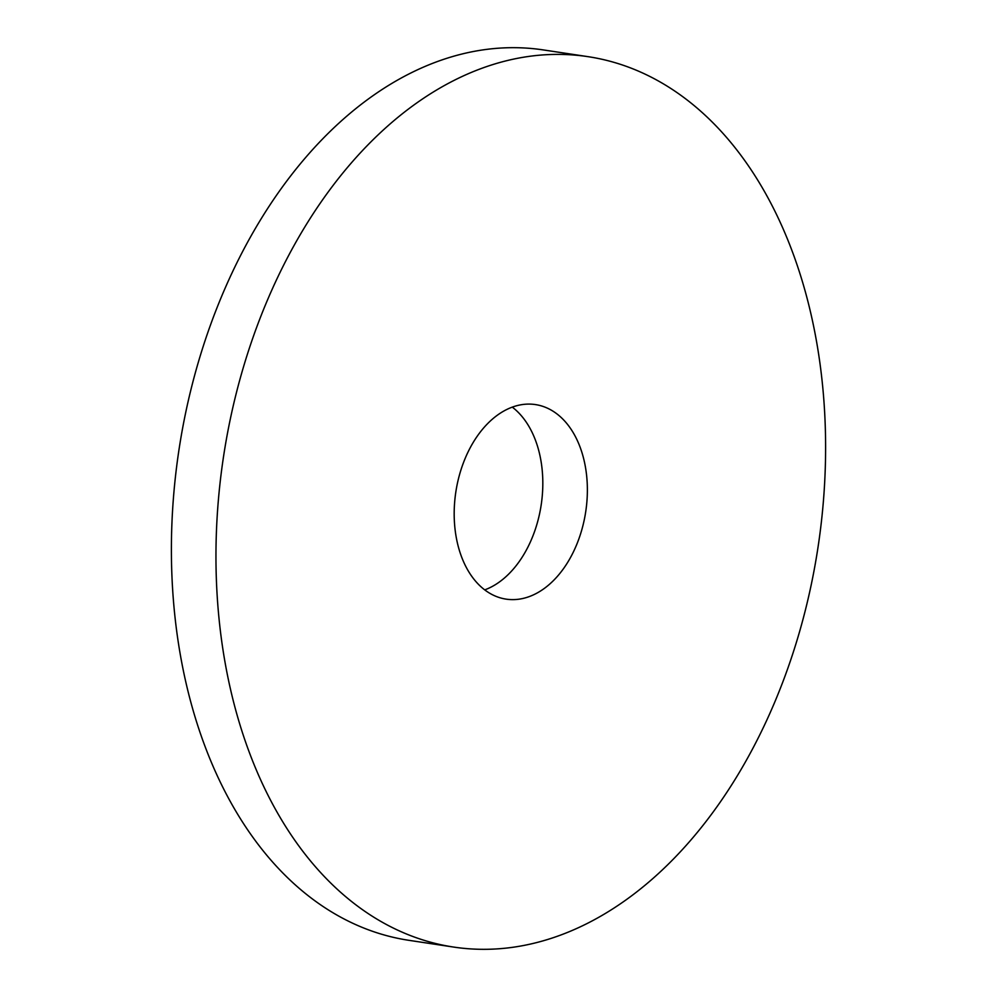 <?xml version="1.0" encoding="UTF-8"?>
<svg xmlns="http://www.w3.org/2000/svg" width="997" height="997" viewBox="0 0 997 997"><rect width="100%" height="100%" fill="white"/><g stroke="black" fill="none" stroke-linecap="round" stroke-linejoin="round"><path stroke-width="1.5" d="M527.774 56.567A450.245 300.695 -81.4 0 1 587.869 56.642A450.245 300.695 -81.4 0 1 823.31 502.226A450.245 300.695 -81.4 0 1 513.779 947.15A450.245 300.695 -81.4 0 1 453.685 947.075A450.245 300.695 -81.4 0 1 218.256 501.491A450.245 300.695 -81.4 0 1 527.774 56.567M587.869 56.642L543.315 49.925A450.245 300.695 98.6 0 0 483.221 49.85A450.245 300.695 98.6 0 0 173.69 494.774A450.245 300.695 98.6 0 0 409.131 940.358L453.685 947.075M522.303 404.57A98.379 65.702 -81.4 0 1 535.439 404.583A98.379 65.702 -81.4 0 1 586.872 501.94A98.379 65.702 -81.4 0 1 519.25 599.147A98.379 65.702 -81.4 0 1 506.115 599.135A98.379 65.702 -81.4 0 1 454.682 501.778A98.379 65.702 -81.4 0 1 522.303 404.57M484.729 589.875A98.379 65.702 98.6 0 0 541.184 504.931A98.379 65.702 98.6 0 0 512.271 407.125"/></g></svg>
